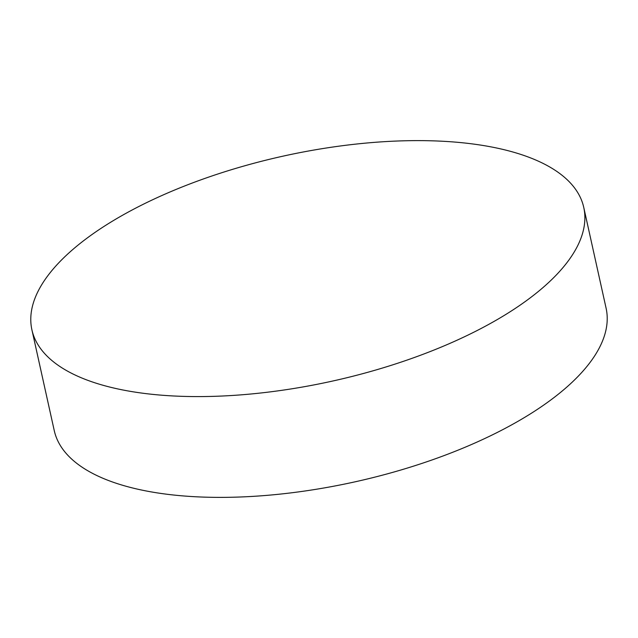 <?xml version="1.0" encoding="UTF-8"?>
<svg xmlns="http://www.w3.org/2000/svg" width="638" height="638" viewBox="0 0 638 638"><rect width="100%" height="100%" fill="white"/><g stroke="black" fill="none" stroke-linecap="round" stroke-linejoin="round"><path stroke-width="0.96" d="M31.9 329.774L54.246 430.57A282.626 115.151 -12.5 0 0 236.411 497.13A282.626 115.151 -12.5 0 0 527.012 415.96A282.626 115.151 -12.5 0 0 606.1 308.226L583.754 207.43A282.626 115.151 -12.5 0 0 401.589 140.87A282.626 115.151 -12.5 0 0 110.988 222.04A282.626 115.151 -12.5 0 0 31.9 329.774A282.626 115.151 -12.5 0 0 214.065 396.334A282.626 115.151 -12.5 0 0 504.666 315.164A282.626 115.151 -12.5 0 0 583.754 207.43"/></g></svg>
